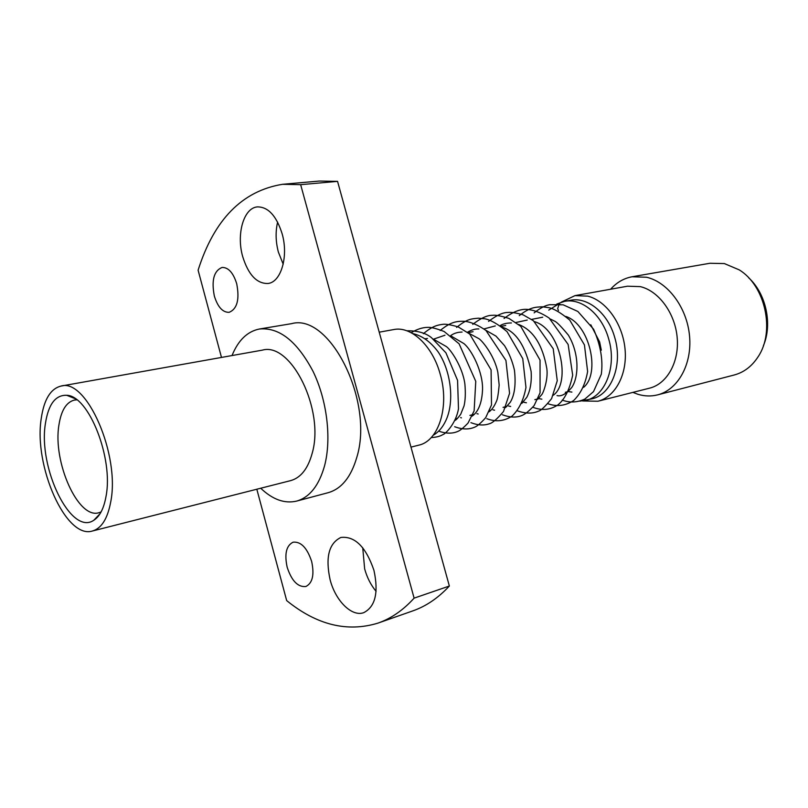 <?xml version="1.0" encoding="UTF-8"?>
<svg xmlns="http://www.w3.org/2000/svg" width="808" height="808" viewBox="0 0 808 808"><rect width="100%" height="100%" fill="white"/><g stroke="black" fill="none" stroke-linecap="round" stroke-linejoin="round"><path stroke-width="1.21" d="M748.703 277.841C766.055 293.526 772.7 324.321 763.368 345.763M657.651 394.859L734.189 375.003C743.915 372.387 751.874 366.337 758.045 356.863C775.337 331.522 765.388 285.689 739.168 269.842L724.372 263.57L709.939 263.267L632.028 276.77L646.511 277.235C667.913 282.053 687.053 307.686 689.547 336.017C692.214 364.358 677.882 389.799 657.651 394.859C651.107 396.516 644.461 396.304 637.734 394.223L632.896 392.385M561.277 302.162L574.973 295.627L627.493 286.204L640.279 286.618C658.702 290.91 675.074 313.13 677.175 337.542C679.407 361.964 667.075 383.871 649.612 388.153L597.89 401.243L582.608 400.97M574.973 295.627L587.749 296.142C606.192 300.697 622.756 323.836 625.049 349.127C627.473 374.427 615.302 396.991 597.89 401.243M556.752 304.071L564.368 301.394L570.478 300.283C587.679 296.587 608.06 313.221 614.726 337.481C623.079 364.782 611.424 394.759 591.87 398.859L579.972 401.162M564.368 301.394C581.558 297.697 601.95 314.413 608.636 338.784C617.019 366.196 605.394 396.274 585.851 400.374M590.789 324.776L599.637 341.966L601.303 350.187M559.914 304.283L559.318 303.535L548.763 310.12M557.682 308.606L559.318 303.535M412.747 333.583C422.109 335.694 430.563 341.774 438.087 351.813C451.288 371.246 454.662 402.606 445.663 420.938C442.491 427.604 438.33 432.381 433.169 435.27M379.215 332.179L393.658 329.573C411.11 325.745 432.603 345.723 440.249 374.316C449.733 406.525 438.633 441.107 418.746 445.168L410.979 447.127M376.084 591.315C370.912 585.133 367.095 577.649 364.65 568.883L362.741 547.774M283.194 264.176L278.366 252.056C275.649 241.632 275.397 231.643 277.619 222.089M221.483 357.429L198.101 270.195C214.171 219.473 242.329 190.839 282.568 184.295L319.251 181.053L337.552 181.366L449.359 586.032C438.178 598.041 425.917 606.364 412.555 610.979L377.811 623.17C347.087 632.462 316.716 624.938 286.678 600.607L256.823 489.224M287.173 567.256C291.678 580.922 297.91 587.335 305.879 586.497C312.565 583.093 314.494 574.74 311.646 561.429C307.101 547.824 300.93 541.41 293.112 542.188C286.284 545.562 284.305 553.924 287.173 567.256M330.129 579.811C335.492 600.788 351.823 617.15 363.751 612.656C375.336 606.697 378.74 592.587 373.942 570.337C365.893 546.844 354.864 535.896 340.865 537.461C328.846 543.35 325.271 557.459 330.129 579.811M214.342 296.041C217.756 307.04 222.685 312.474 229.129 312.332C237.198 308.979 239.724 299.435 236.704 283.709C233.28 272.791 228.412 267.367 222.089 267.438C213.888 270.801 211.302 280.336 214.342 296.041M242.683 256.54C248.329 274.71 256.732 283.699 267.882 283.497C280.992 282.356 288.729 256.479 282.133 233.775C276.457 215.857 268.236 206.898 257.459 206.888C243.703 207.767 236.199 234.128 242.683 256.54M449.359 586.032L414.11 598.142C403.111 610.262 391.011 618.605 377.811 623.17M282.568 184.295L300.657 184.668L337.552 181.366M414.11 598.142L300.657 184.668M259.317 329.028L291.577 323.654C329.714 312.757 374.468 401.505 356.712 457.641C350.955 477.174 341.471 488.85 328.25 492.668L296.657 501.091C309.706 497.314 319.019 485.517 324.594 465.691C331.704 438.603 327.058 400.142 312.979 371.226C296.97 341.117 279.083 327.058 259.317 329.028C247.298 331.492 238.198 340.33 232.027 355.55M260.711 488.234C272.67 499.607 284.648 503.889 296.657 501.091M92.425 531.008L290.678 480.619C300.808 477.77 307.969 468.67 312.171 453.318C324.937 410.01 291.021 341.723 262.358 350.137L60.974 386.083C50.611 388.709 44.036 399.455 41.269 418.332C33.481 465.711 65.953 539.552 92.425 531.008C101.465 528.412 107.555 518.756 110.696 502.031C120.382 454.813 86.406 377.76 60.974 386.083M106.02 496.395C103.868 508.434 99.818 516.373 93.859 520.211C71.074 536.371 37.895 467.761 45.44 423.372C48.43 404.212 55.53 394.849 66.751 395.294C88.779 395.657 113.635 458.389 106.02 496.395M76.841 399.849L74.407 400.061C66.357 402.121 61.206 410.403 58.944 424.917C52.56 461.802 78.113 519.433 98.859 512.737L101.091 511.949M558.449 310.504L557.742 308.848M610.626 289.234C616.605 282.487 623.736 278.336 632.028 276.77M562.227 400.071C569.529 402.909 577.084 402.576 584.901 399.061L593.516 391.607L601.314 374.215C603.182 360.186 600.617 345.188 593.597 329.23L577.851 311.454L563.166 304.808L549.824 304.697C545.4 305.323 540.178 308.04 534.149 312.848M547.632 403.606C556.621 406.949 565.277 405.929 573.63 400.536C580.75 393.658 585.406 383.982 587.618 371.529L584.447 344.935L569.731 320.059C560.732 312.736 553.823 308.616 549.016 307.707L542.299 306.788C535.088 307.171 530.068 307.131 519.251 315.635M532.745 407.212C541.825 410.807 550.228 410.02 557.944 404.869C564.691 399.455 569.61 389.557 572.68 375.164L568.145 344.471L549.127 318.039C542.117 313.413 535.613 310.646 529.624 309.737C522.281 308.161 513.757 311.08 504.061 318.483M517.706 410.949C525.735 413.726 532.714 413.777 538.623 411.1C540.946 410.585 545.279 406.424 551.601 398.596L557.257 380.75L553.217 348.733L533.411 320.736L523.109 314.827C516.09 312.868 511.1 312.08 508.151 312.454C503.051 312.322 496.526 315.302 488.567 321.392M502.424 414.777C509.464 417.393 515.645 417.756 520.948 415.857C524.513 414.746 528.917 411.302 534.159 405.525L540.067 392.799L540.047 360.095L520.736 326.291L508.919 318.402C500.93 315.898 495.456 314.868 492.496 315.322C487.274 315.171 480.699 318.19 472.751 324.372M486.83 418.685C495.819 422.13 504.253 421.251 512.141 416.039C519.11 409.272 523.715 399.748 525.968 387.456L522.746 358.601L507.02 331.623C498.051 324.17 490.688 319.897 484.941 318.817L478.366 318.18C471.609 318.897 467.398 318.594 456.621 327.412M470.913 422.665C477.73 425.281 483.8 425.675 489.143 423.826C492.425 423.109 497.223 418.978 503.536 411.444L509.565 393.314L505.929 360.429L485.931 330.442C478.275 325.169 471.286 322.129 464.964 321.301C457.873 321.251 451.924 320.847 440.158 330.522M433.482 339.178L444.966 335.229M454.662 426.725C462.146 429.502 468.771 429.674 474.528 427.23C477.013 426.382 480.74 423.2 485.699 417.675L491.506 404.939L491.092 369.892L469.69 334.027L458.197 326.897C450.581 324.725 445.4 323.887 442.653 324.351C437.047 325.129 432.553 326.099 423.341 333.704M438.673 431.129C445.905 433.664 452.217 433.795 457.591 431.512C459.964 430.674 463.439 427.866 468.014 423.089L474.134 410.848L475.761 381.346L459.106 343.814L444.147 331.502C436.381 328.482 430.816 327.099 427.452 327.361C422.271 327.493 416.857 329.28 411.211 332.714M431.199 437.562C436.189 437.32 440.057 436.34 442.804 434.633C445.026 434.391 456.015 423.705 458.479 408.737L457.57 380.376L445.895 352.773L431.573 337.774C425.745 332.946 417.504 330.624 406.848 330.795M467.984 332.654L473.064 331.684M501.071 326.351L505.707 325.473M100.071 513.696L93.859 520.211M75.275 398.738L66.751 395.294M455.601 418.837L457.591 418.362M469.933 415.373L474.377 414.292M489.537 410.626L490.82 410.323M503.041 407.363L506.939 406.424M522.079 402.758L522.726 402.596M534.815 399.677L538.199 398.859M565.337 392.294L568.246 391.587M424.735 338.764L427.493 338.481M433.401 339.148L446.309 346.551C450.622 349.369 462.731 367.064 464.893 384.133C465.661 392.9 465.378 400.152 464.055 405.899L460.691 414.282C458.166 417.827 456.237 419.897 454.884 420.514M451.116 336.057L463.802 343.521C471.569 349.571 483.154 372.104 482.538 389.749C481.709 408.151 475.225 413.999 472.114 416.14M461.419 417.847L460.641 417.615M450.632 335.674C453.783 333.33 457.601 332.128 462.085 332.058M468.489 333.037L478.488 338.451C480.932 339.259 494.304 354.581 497.839 372.347L499.172 385.062C498.344 394.072 497.455 399.435 496.516 401.142C494.284 406.394 491.779 409.949 489.012 411.827M478.174 413.999L476.952 413.676M467.468 332.25C471.519 329.836 475.316 328.735 478.861 328.957M485.507 330.098L495.981 336.108L504.556 345.683C509.131 353.177 512.434 361.338 514.443 370.175C516.029 384.305 514.645 395.001 510.282 402.253L505.566 407.586M494.577 410.201L492.941 409.808M483.962 328.917L495.304 325.927M502.202 327.23C516.07 331.32 525.705 346.087 531.129 371.518C531.795 381.82 530.351 390.416 526.806 397.304L521.796 403.404M510.656 406.464L508.606 406.02M500.142 325.654C502.869 323.867 506.626 322.968 511.424 322.958M518.564 324.432C533.219 330.129 542.653 344.885 546.844 368.69C548.349 380.114 542.875 393.961 541.612 394.779L537.704 399.293M526.422 402.788L523.978 402.303M516.009 322.483L527.23 320.049M534.623 321.695C560.015 328.937 571.347 382.336 553.308 395.243M541.875 399.162L539.037 398.657M531.573 319.392L542.734 317.201M550.369 319.029L554.51 321.109C556.54 321.796 561.166 326.472 568.367 335.128C579.225 353.157 579.073 376.306 571.913 387.274C566.307 393.93 561.338 396.708 557.025 395.597M565.812 316.423C589.749 324.22 600.667 373.336 583.639 387.315M571.892 392.092L568.317 391.567"/></g></svg>
